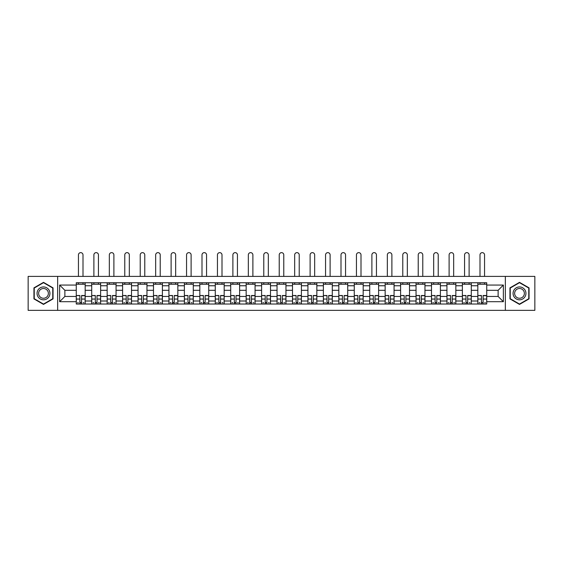 <?xml version="1.0" encoding="UTF-8"?>
<svg xmlns="http://www.w3.org/2000/svg" width="563" height="563" viewBox="0 0 563 563"><rect width="100%" height="100%" fill="white"/><g stroke="black" fill="none" stroke-linecap="round" stroke-linejoin="round"><path stroke-width="0.84" d="M505.349 310.361L534.85 310.361L534.85 276.398L28.15 276.398L28.15 310.361L505.349 310.361L505.349 276.398M91.713 304.02L91.713 285.758L85.175 285.758L85.175 304.02M85.175 285.758L85.175 282.739M91.713 285.758L91.713 282.739M100.622 282.739L100.622 304.02M107.153 304.02L107.153 282.739M116.062 282.739L116.062 304.02M122.6 304.02L122.6 282.739M131.51 282.739L131.51 304.02M138.041 304.02L138.041 282.739M146.957 282.739L146.957 304.02M153.488 304.02L153.488 282.739M162.397 282.739L162.397 304.02M168.935 304.02L168.935 282.739M177.845 282.739L177.845 304.02M184.375 304.02L184.375 282.739M193.285 282.739L193.285 304.02M199.823 304.02L199.823 282.739M208.732 282.739L208.732 304.02M215.27 304.02L215.27 282.739M224.18 282.739L224.18 304.02M230.71 304.02L230.71 282.739M239.62 282.739L239.62 304.02M246.158 304.02L246.158 282.739M255.067 282.739L255.067 304.02M261.598 304.02L261.598 282.739M270.507 282.739L270.507 304.02M277.045 304.02L277.045 282.739M285.955 282.739L285.955 304.02M292.493 304.02L292.493 282.739M301.402 282.739L301.402 304.02M307.933 304.02L307.933 282.739M316.842 282.739L316.842 304.02M323.38 304.02L323.38 282.739M332.29 282.739L332.29 304.02M338.82 304.02L338.82 282.739M347.73 282.739L347.73 304.02M354.268 304.02L354.268 282.739M363.177 282.739L363.177 304.02M369.715 304.02L369.715 282.739M378.625 282.739L378.625 304.02M385.155 304.02L385.155 282.739M394.065 282.739L394.065 304.02M400.603 304.02L400.603 282.739M409.512 282.739L409.512 304.02M416.043 304.02L416.043 282.739M424.959 282.739L424.959 304.02M431.49 304.02L431.49 282.739M440.4 282.739L440.4 304.02M446.938 304.02L446.938 282.739M455.847 282.739L455.847 304.02M462.378 304.02L462.378 282.739M471.287 282.739L471.287 304.02M477.825 304.02L477.825 282.739M477.825 296.448L471.287 296.448M462.378 296.448L455.847 296.448M446.938 296.448L440.4 296.448M431.49 296.448L424.959 296.448M416.043 296.448L409.512 296.448M400.603 296.448L394.065 296.448M385.155 296.448L378.625 296.448M369.715 296.448L363.177 296.448M354.268 296.448L347.73 296.448M338.82 296.448L332.29 296.448M323.38 296.448L316.842 296.448M307.933 296.448L301.402 296.448M292.493 296.448L285.955 296.448M277.045 296.448L270.507 296.448M261.598 296.448L255.067 296.448M246.158 296.448L239.62 296.448M230.71 296.448L224.18 296.448M215.27 296.448L208.732 296.448M199.823 296.448L193.285 296.448M184.375 296.448L177.845 296.448M168.935 296.448L162.397 296.448M153.488 296.448L146.957 296.448M138.041 296.448L131.51 296.448M122.6 296.448L116.062 296.448M107.153 296.448L100.622 296.448M91.713 296.448L85.175 296.448M477.825 290.311L471.287 290.311M462.378 290.311L455.847 290.311M446.938 290.311L440.4 290.311M431.49 290.311L424.959 290.311M416.043 290.311L409.512 290.311M400.603 290.311L394.065 290.311M385.155 290.311L378.625 290.311M369.715 290.311L363.177 290.311M354.268 290.311L347.73 290.311M338.82 290.311L332.29 290.311M323.38 290.311L316.842 290.311M307.933 290.311L301.402 290.311M292.493 290.311L285.955 290.311M277.045 290.311L270.507 290.311M261.598 290.311L255.067 290.311M246.158 290.311L239.62 290.311M230.71 290.311L224.18 290.311M215.27 290.311L208.732 290.311M199.823 290.311L193.285 290.311M184.375 290.311L177.845 290.311M168.935 290.311L162.397 290.311M153.488 290.311L146.957 290.311M138.041 290.311L131.51 290.311M122.6 290.311L116.062 290.311M107.153 290.311L100.622 290.311M91.713 290.311L85.175 290.311M64.879 296.448L76.265 296.448L76.265 290.311L64.879 290.311L64.879 296.448L59.636 301.698L59.636 285.061L76.265 285.061L76.265 290.311M486.735 290.311L486.735 296.448L498.121 296.448L498.121 290.311L486.735 290.311L486.735 282.739L76.265 282.739L76.265 285.061M486.735 285.061L503.364 285.061L503.364 301.698L486.735 301.698L486.735 296.448M76.265 296.448L76.265 304.02L486.735 304.02L486.735 301.698M76.265 301.698L59.636 301.698M57.651 310.361L57.651 276.398M53.049 287.862L43.499 282.352L33.942 287.862L33.942 298.897L43.499 304.414L53.049 298.897L53.049 287.862M529.058 287.862L519.501 282.352L509.951 287.862L509.951 298.897L519.501 304.414L529.058 298.897L529.058 287.862M81.565 302.535L79.883 302.535M76.265 284.224L85.175 284.224M97.005 302.535L95.323 302.535M91.713 284.224L100.622 284.224M112.452 302.535L110.77 302.535M107.153 284.224L116.062 284.224M127.9 302.535L126.211 302.535M122.6 284.224L131.51 284.224M143.34 302.535L141.658 302.535M138.041 284.224L146.957 284.224M158.787 302.535L157.105 302.535M153.488 284.224L162.397 284.224M174.227 302.535L172.545 302.535M168.935 284.224L177.845 284.224M189.675 302.535L187.993 302.535M184.375 284.224L193.285 284.224M205.122 302.535L203.433 302.535M199.823 284.224L208.732 284.224M220.562 302.535L218.88 302.535M215.27 284.224L224.18 284.224M236.01 302.535L234.328 302.535M230.71 284.224L239.62 284.224M251.45 302.535L249.768 302.535M246.158 284.224L255.067 284.224M266.897 302.535L265.215 302.535M261.598 284.224L270.507 284.224M282.344 302.535L280.656 302.535M277.045 284.224L285.955 284.224M297.785 302.535L296.103 302.535M292.493 284.224L301.402 284.224M313.232 302.535L311.55 302.535M307.933 284.224L316.842 284.224M328.672 302.535L326.99 302.535M323.38 284.224L332.29 284.224M344.12 302.535L342.438 302.535M338.82 284.224L347.73 284.224M359.567 302.535L357.878 302.535M354.268 284.224L363.177 284.224M375.007 302.535L373.325 302.535M369.715 284.224L378.625 284.224M390.455 302.535L388.773 302.535M385.155 284.224L394.065 284.224M405.895 302.535L404.213 302.535M400.603 284.224L409.512 284.224M421.342 302.535L419.66 302.535M416.043 284.224L424.959 284.224M436.789 302.535L435.1 302.535M431.49 284.224L440.4 284.224M452.23 302.535L450.548 302.535M446.938 284.224L455.847 284.224M467.677 302.535L465.995 302.535M462.378 284.224L471.287 284.224M483.117 302.535L481.435 302.535M477.825 284.224L486.735 284.224M59.636 285.061L64.879 290.311M498.121 296.448L503.364 301.698M498.121 290.311L503.364 285.061M83 276.398L83 254.919A2.28 2.28 0 0 0 80.72 252.639A2.28 2.28 0 0 0 78.447 254.919L78.447 276.398M79.883 295.716L76.315 295.512L79.883 295.512L79.883 303.921L76.315 303.921L78.292 303.921M76.315 295.716L76.315 303.921M81.565 302.641L79.883 302.641M83.838 302.641L83.148 302.641M78.292 302.641L77.603 302.641M83.148 303.921L85.126 303.921L85.126 295.512L81.565 295.512L81.565 303.921L78.447 303.921M85.126 303.921L83 303.921M83 282.739L83 284.224M78.447 282.739L78.447 284.224M37.925 296.595A6.432 6.432 0 0 0 46.715 298.953A6.432 6.432 0 0 0 49.065 290.163A6.432 6.432 0 0 0 40.276 287.806A6.432 6.432 0 0 0 37.925 296.595M39.276 295.814A4.87 4.87 0 0 0 45.934 297.602A4.87 4.87 0 0 0 47.714 290.944A4.87 4.87 0 0 0 41.057 289.164A4.87 4.87 0 0 0 39.276 295.814M43.499 282.689L52.753 288.038L52.753 298.728L43.499 304.069L34.237 298.728L34.237 288.038L43.499 282.689M513.935 296.595A6.432 6.432 0 0 0 522.724 298.953A6.432 6.432 0 0 0 525.075 290.163A6.432 6.432 0 0 0 516.285 287.806A6.432 6.432 0 0 0 513.935 296.595M515.286 295.814A4.87 4.87 0 0 0 521.943 297.602A4.87 4.87 0 0 0 523.724 290.944A4.87 4.87 0 0 0 517.066 289.164A4.87 4.87 0 0 0 515.286 295.814M519.501 282.689L528.763 288.038L528.763 298.728L519.501 304.069L510.247 298.728L510.247 288.038L519.501 282.689M98.441 276.398L98.441 254.919A2.28 2.28 0 0 0 96.167 252.639A2.28 2.28 0 0 0 93.887 254.919L93.887 276.398M95.323 295.716L91.762 295.512L95.323 295.512L95.323 303.921L91.762 303.921L93.739 303.921M91.762 295.716L91.762 303.921M97.005 302.641L95.323 302.641M99.285 302.641L98.588 302.641M93.739 302.641L93.05 302.641M98.588 303.921L100.573 303.921L100.573 295.512L97.005 295.512L97.005 303.921L93.887 303.921M100.573 303.921L98.441 303.921M98.441 282.739L98.441 284.224M93.887 282.739L93.887 284.224M113.888 276.398L113.888 254.919A2.28 2.28 0 0 0 111.608 252.639A2.28 2.28 0 0 0 109.335 254.919L109.335 276.398M110.77 295.716L107.202 295.512L110.77 295.512L110.77 303.921L107.202 303.921L109.187 303.921M107.202 295.716L107.202 303.921M112.452 302.641L110.77 302.641M114.725 302.641L114.036 302.641M109.187 302.641L108.49 302.641M114.036 303.921L116.013 303.921L116.013 295.512L112.452 295.512L112.452 303.921L109.335 303.921M116.013 303.921L113.888 303.921M113.888 282.739L113.888 284.224M109.335 282.739L109.335 284.224M129.328 276.398L129.328 254.919A2.28 2.28 0 0 0 127.055 252.639A2.28 2.28 0 0 0 124.775 254.919L124.775 276.398M126.211 295.716L122.65 295.512L126.211 295.512L126.211 303.921L122.65 303.921L124.627 303.921M122.65 295.716L122.65 303.921M127.9 302.641L126.211 302.641M130.173 302.641L129.483 302.641M124.627 302.641L123.937 302.641M129.483 303.921L131.46 303.921L131.46 295.512L127.9 295.512L127.9 303.921L124.775 303.921M131.46 303.921L129.328 303.921M129.328 282.739L129.328 284.224M124.775 282.739L124.775 284.224M144.775 276.398L144.775 254.919A2.28 2.28 0 0 0 142.502 252.639A2.28 2.28 0 0 0 140.222 254.919L140.222 276.398M141.658 295.716L138.097 295.512L141.658 295.512L141.658 303.921L138.097 303.921L140.074 303.921M138.097 295.716L138.097 303.921M143.34 302.641L141.658 302.641M145.62 302.641L144.923 302.641M140.074 302.641L139.378 302.641M144.923 303.921L146.908 303.921L146.908 295.512L143.34 295.512L143.34 303.921L140.222 303.921M146.908 303.921L144.775 303.921M144.775 282.739L144.775 284.224M140.222 282.739L140.222 284.224M160.223 276.398L160.223 254.919A2.28 2.28 0 0 0 157.943 252.639A2.28 2.28 0 0 0 155.669 254.919L155.669 276.398M157.105 295.716L153.537 295.512L157.105 295.512L157.105 303.921L153.537 303.921L155.515 303.921M153.537 295.716L153.537 303.921M158.787 302.641L157.105 302.641M161.06 302.641L160.371 302.641M155.515 302.641L154.825 302.641M160.371 303.921L162.348 303.921L162.348 295.512L158.787 295.512L158.787 303.921L155.669 303.921M162.348 303.921L160.223 303.921M160.223 282.739L160.223 284.224M155.669 282.739L155.669 284.224M175.663 276.398L175.663 254.919A2.28 2.28 0 0 0 173.39 252.639A2.28 2.28 0 0 0 171.11 254.919L171.11 276.398M172.545 295.716L168.984 295.512L172.545 295.512L172.545 303.921L168.984 303.921L170.962 303.921M168.984 295.716L168.984 303.921M174.227 302.641L172.545 302.641M176.508 302.641L175.811 302.641M170.962 302.641L170.272 302.641M175.811 303.921L177.795 303.921L177.795 295.512L174.227 295.512L174.227 303.921L171.11 303.921M177.795 303.921L175.663 303.921M175.663 282.739L175.663 284.224M171.11 282.739L171.11 284.224M191.11 276.398L191.11 254.919A2.28 2.28 0 0 0 188.83 252.639A2.28 2.28 0 0 0 186.557 254.919L186.557 276.398M187.993 295.716L184.425 295.512L187.993 295.512L187.993 303.921L184.425 303.921L186.409 303.921M184.425 295.716L184.425 303.921M189.675 302.641L187.993 302.641M191.948 302.641L191.258 302.641M186.409 302.641L185.713 302.641M191.258 303.921L193.236 303.921L193.236 295.512L189.675 295.512L189.675 303.921L186.557 303.921M193.236 303.921L191.11 303.921M191.11 282.739L191.11 284.224M186.557 282.739L186.557 284.224M206.558 276.398L206.558 254.919A2.28 2.28 0 0 0 204.278 252.639A2.28 2.28 0 0 0 201.997 254.919L201.997 276.398M203.433 295.716L199.872 295.512L203.433 295.512L203.433 303.921L199.872 303.921L201.85 303.921M199.872 295.716L199.872 303.921M205.122 302.641L203.433 302.641M207.395 302.641L206.705 302.641M201.85 302.641L201.16 302.641M206.705 303.921L208.683 303.921L208.683 295.512L205.122 295.512L205.122 303.921L201.997 303.921M208.683 303.921L206.558 303.921M206.558 282.739L206.558 284.224M201.997 282.739L201.997 284.224M221.998 276.398L221.998 254.919A2.28 2.28 0 0 0 219.725 252.639A2.28 2.28 0 0 0 217.445 254.919L217.445 276.398M218.88 295.716L215.319 295.512L218.88 295.512L218.88 303.921L215.319 303.921L217.297 303.921M215.319 295.716L215.319 303.921M220.562 302.641L218.88 302.641M222.842 302.641L222.146 302.641M217.297 302.641L216.6 302.641M222.146 303.921L224.13 303.921L224.13 295.512L220.562 295.512L220.562 303.921L217.445 303.921M224.13 303.921L221.998 303.921M221.998 282.739L221.998 284.224M217.445 282.739L217.445 284.224M237.445 276.398L237.445 254.919A2.28 2.28 0 0 0 235.165 252.639A2.28 2.28 0 0 0 232.892 254.919L232.892 276.398M234.328 295.716L230.76 295.512L234.328 295.512L234.328 303.921L230.76 303.921L232.744 303.921M230.76 295.716L230.76 303.921M236.01 302.641L234.328 302.641M238.283 302.641L237.593 302.641M232.744 302.641L232.047 302.641M237.593 303.921L239.571 303.921L239.571 295.512L236.01 295.512L236.01 303.921L232.892 303.921M239.571 303.921L237.445 303.921M237.445 282.739L237.445 284.224M232.892 282.739L232.892 284.224M252.886 276.398L252.886 254.919A2.28 2.28 0 0 0 250.612 252.639A2.28 2.28 0 0 0 248.332 254.919L248.332 276.398M249.768 295.716L246.207 295.512L249.768 295.512L249.768 303.921L246.207 303.921L248.184 303.921M246.207 295.716L246.207 303.921M251.45 302.641L249.768 302.641M253.73 302.641L253.033 302.641M248.184 302.641L247.495 302.641M253.033 303.921L255.018 303.921L255.018 295.512L251.45 295.512L251.45 303.921L248.332 303.921M255.018 303.921L252.886 303.921M252.886 282.739L252.886 284.224M248.332 282.739L248.332 284.224M268.333 276.398L268.333 254.919A2.28 2.28 0 0 0 266.053 252.639A2.28 2.28 0 0 0 263.78 254.919L263.78 276.398M265.215 295.716L261.647 295.512L265.215 295.512L265.215 303.921L261.647 303.921L263.632 303.921M261.647 295.716L261.647 303.921M266.897 302.641L265.215 302.641M269.177 302.641L268.481 302.641M263.632 302.641L262.935 302.641M268.481 303.921L270.458 303.921L270.458 295.512L266.897 295.512L266.897 303.921L263.78 303.921M270.458 303.921L268.333 303.921M268.333 282.739L268.333 284.224M263.78 282.739L263.78 284.224M283.78 276.398L283.78 254.919A2.28 2.28 0 0 0 281.5 252.639A2.28 2.28 0 0 0 279.22 254.919L279.22 276.398M280.656 295.716L277.095 295.512L280.656 295.512L280.656 303.921L277.095 303.921L279.072 303.921M277.095 295.716L277.095 303.921M282.344 302.641L280.656 302.641M284.618 302.641L283.928 302.641M279.072 302.641L278.382 302.641M283.928 303.921L285.905 303.921L285.905 295.512L282.344 295.512L282.344 303.921L279.22 303.921M285.905 303.921L283.78 303.921M283.78 282.739L283.78 284.224M279.22 282.739L279.22 284.224M299.22 276.398L299.22 254.919A2.28 2.28 0 0 0 296.947 252.639A2.28 2.28 0 0 0 294.667 254.919L294.667 276.398M296.103 295.716L292.542 295.512L296.103 295.512L296.103 303.921L292.542 303.921L294.519 303.921M292.542 295.716L292.542 303.921M297.785 302.641L296.103 302.641M300.065 302.641L299.368 302.641M294.519 302.641L293.823 302.641M299.368 303.921L301.353 303.921L301.353 295.512L297.785 295.512L297.785 303.921L294.667 303.921M301.353 303.921L299.22 303.921M299.22 282.739L299.22 284.224M294.667 282.739L294.667 284.224M314.668 276.398L314.668 254.919A2.28 2.28 0 0 0 312.388 252.639A2.28 2.28 0 0 0 310.114 254.919L310.114 276.398M311.55 295.716L307.982 295.512L311.55 295.512L311.55 303.921L307.982 303.921L309.967 303.921M307.982 295.716L307.982 303.921M313.232 302.641L311.55 302.641M315.505 302.641L314.816 302.641M309.967 302.641L309.27 302.641M314.816 303.921L316.793 303.921L316.793 295.512L313.232 295.512L313.232 303.921L310.114 303.921M316.793 303.921L314.668 303.921M314.668 282.739L314.668 284.224M310.114 282.739L310.114 284.224M330.108 276.398L330.108 254.919A2.28 2.28 0 0 0 327.835 252.639A2.28 2.28 0 0 0 325.555 254.919L325.555 276.398M326.99 295.716L323.429 295.512L326.99 295.512L326.99 303.921L323.429 303.921L325.407 303.921M323.429 295.716L323.429 303.921M328.672 302.641L326.99 302.641M330.953 302.641L330.256 302.641M325.407 302.641L324.717 302.641M330.256 303.921L332.24 303.921L332.24 295.512L328.672 295.512L328.672 303.921L325.555 303.921M332.24 303.921L330.108 303.921M330.108 282.739L330.108 284.224M325.555 282.739L325.555 284.224M345.555 276.398L345.555 254.919A2.28 2.28 0 0 0 343.275 252.639A2.28 2.28 0 0 0 341.002 254.919L341.002 276.398M342.438 295.716L338.87 295.512L342.438 295.512L342.438 303.921L338.87 303.921L340.854 303.921M338.87 295.716L338.87 303.921M344.12 302.641L342.438 302.641M346.4 302.641L345.703 302.641M340.854 302.641L340.158 302.641M345.703 303.921L347.681 303.921L347.681 295.512L344.12 295.512L344.12 303.921L341.002 303.921M347.681 303.921L345.555 303.921M345.555 282.739L345.555 284.224M341.002 282.739L341.002 284.224M361.003 276.398L361.003 254.919A2.28 2.28 0 0 0 358.722 252.639A2.28 2.28 0 0 0 356.442 254.919L356.442 276.398M357.878 295.716L354.317 295.512L357.878 295.512L357.878 303.921L354.317 303.921L356.295 303.921M354.317 295.716L354.317 303.921M359.567 302.641L357.878 302.641M361.84 302.641L361.15 302.641M356.295 302.641L355.605 302.641M361.15 303.921L363.128 303.921L363.128 295.512L359.567 295.512L359.567 303.921L356.442 303.921M363.128 303.921L361.003 303.921M361.003 282.739L361.003 284.224M356.442 282.739L356.442 284.224M376.443 276.398L376.443 254.919A2.28 2.28 0 0 0 374.17 252.639A2.28 2.28 0 0 0 371.89 254.919L371.89 276.398M373.325 295.716L369.764 295.512L373.325 295.512L373.325 303.921L369.764 303.921L371.742 303.921M369.764 295.716L369.764 303.921M375.007 302.641L373.325 302.641M377.287 302.641L376.591 302.641M371.742 302.641L371.052 302.641M376.591 303.921L378.575 303.921L378.575 295.512L375.007 295.512L375.007 303.921L371.89 303.921M378.575 303.921L376.443 303.921M376.443 282.739L376.443 284.224M371.89 282.739L371.89 284.224M391.89 276.398L391.89 254.919A2.28 2.28 0 0 0 389.61 252.639A2.28 2.28 0 0 0 387.337 254.919L387.337 276.398M388.773 295.716L385.205 295.512L388.773 295.512L388.773 303.921L385.205 303.921L387.189 303.921M385.205 295.716L385.205 303.921M390.455 302.641L388.773 302.641M392.728 302.641L392.038 302.641M387.189 302.641L386.492 302.641M392.038 303.921L394.016 303.921L394.016 295.512L390.455 295.512L390.455 303.921L387.337 303.921M394.016 303.921L391.89 303.921M391.89 282.739L391.89 284.224M387.337 282.739L387.337 284.224M407.33 276.398L407.33 254.919A2.28 2.28 0 0 0 405.057 252.639A2.28 2.28 0 0 0 402.777 254.919L402.777 276.398M404.213 295.716L400.652 295.512L404.213 295.512L404.213 303.921L400.652 303.921L402.629 303.921M400.652 295.716L400.652 303.921M405.895 302.641L404.213 302.641M408.175 302.641L407.485 302.641M402.629 302.641L401.94 302.641M407.485 303.921L409.463 303.921L409.463 295.512L405.895 295.512L405.895 303.921L402.777 303.921M409.463 303.921L407.33 303.921M407.33 282.739L407.33 284.224M402.777 282.739L402.777 284.224M422.778 276.398L422.778 254.919A2.28 2.28 0 0 0 420.498 252.639A2.28 2.28 0 0 0 418.225 254.919L418.225 276.398M419.66 295.716L416.092 295.512L419.66 295.512L419.66 303.921L416.092 303.921L418.077 303.921M416.092 295.716L416.092 303.921M421.342 302.641L419.66 302.641M423.622 302.641L422.926 302.641M418.077 302.641L417.38 302.641M422.926 303.921L424.903 303.921L424.903 295.512L421.342 295.512L421.342 303.921L418.225 303.921M424.903 303.921L422.778 303.921M422.778 282.739L422.778 284.224M418.225 282.739L418.225 284.224M438.225 276.398L438.225 254.919A2.28 2.28 0 0 0 435.945 252.639A2.28 2.28 0 0 0 433.672 254.919L433.672 276.398M435.1 295.716L431.54 295.512L435.1 295.512L435.1 303.921L431.54 303.921L433.517 303.921M431.54 295.716L431.54 303.921M436.789 302.641L435.1 302.641M439.063 302.641L438.373 302.641M433.517 302.641L432.827 302.641M438.373 303.921L440.35 303.921L440.35 295.512L436.789 295.512L436.789 303.921L433.672 303.921M440.35 303.921L438.225 303.921M438.225 282.739L438.225 284.224M433.672 282.739L433.672 284.224M453.665 276.398L453.665 254.919A2.28 2.28 0 0 0 451.392 252.639A2.28 2.28 0 0 0 449.112 254.919L449.112 276.398M450.548 295.716L446.987 295.512L450.548 295.512L450.548 303.921L446.987 303.921L448.964 303.921M446.987 295.716L446.987 303.921M452.23 302.641L450.548 302.641M454.51 302.641L453.813 302.641M448.964 302.641L448.275 302.641M453.813 303.921L455.798 303.921L455.798 295.512L452.23 295.512L452.23 303.921L449.112 303.921M455.798 303.921L453.665 303.921M453.665 282.739L453.665 284.224M449.112 282.739L449.112 284.224M469.113 276.398L469.113 254.919A2.28 2.28 0 0 0 466.833 252.639A2.28 2.28 0 0 0 464.559 254.919L464.559 276.398M465.995 295.716L462.427 295.512L465.995 295.512L465.995 303.921L462.427 303.921L464.412 303.921M462.427 295.716L462.427 303.921M467.677 302.641L465.995 302.641M469.95 302.641L469.26 302.641M464.412 302.641L463.715 302.641M469.26 303.921L471.238 303.921L471.238 295.512L467.677 295.512L467.677 303.921L464.559 303.921M471.238 303.921L469.113 303.921M469.113 282.739L469.113 284.224M464.559 282.739L464.559 284.224M484.553 276.398L484.553 254.919A2.28 2.28 0 0 0 482.28 252.639A2.28 2.28 0 0 0 480 254.919L480 276.398M481.435 295.716L477.874 295.512L481.435 295.512L481.435 303.921L477.874 303.921L479.852 303.921M477.874 295.716L477.874 303.921M483.117 302.641L481.435 302.641M485.397 302.641L484.708 302.641M479.852 302.641L479.162 302.641M484.708 303.921L486.685 303.921L486.685 295.512L483.117 295.512L483.117 303.921L480 303.921M486.685 303.921L484.553 303.921M484.553 282.739L484.553 284.224M480 282.739L480 284.224M462.378 285.758L455.847 285.758M446.938 285.758L440.4 285.758M431.49 285.758L424.959 285.758M416.043 285.758L409.512 285.758M400.603 285.758L394.065 285.758M385.155 285.758L378.625 285.758M369.715 285.758L363.177 285.758M354.268 285.758L347.73 285.758M338.82 285.758L332.29 285.758M323.38 285.758L316.842 285.758M307.933 285.758L301.402 285.758M292.493 285.758L285.955 285.758M277.045 285.758L270.507 285.758M261.598 285.758L255.067 285.758M246.158 285.758L239.62 285.758M230.71 285.758L224.18 285.758M215.27 285.758L208.732 285.758M199.823 285.758L193.285 285.758M184.375 285.758L177.845 285.758M168.935 285.758L162.397 285.758M153.488 285.758L146.957 285.758M138.041 285.758L131.51 285.758M122.6 285.758L116.062 285.758M107.153 285.758L100.622 285.758M477.825 285.758L471.287 285.758M462.378 301.001L455.847 301.001M446.938 301.001L440.4 301.001M431.49 301.001L424.959 301.001M416.043 301.001L409.512 301.001M400.603 301.001L394.065 301.001M385.155 301.001L378.625 301.001M369.715 301.001L363.177 301.001M354.268 301.001L347.73 301.001M338.82 301.001L332.29 301.001M323.38 301.001L316.842 301.001M307.933 301.001L301.402 301.001M292.493 301.001L285.955 301.001M277.045 301.001L270.507 301.001M261.598 301.001L255.067 301.001M246.158 301.001L239.62 301.001M230.71 301.001L224.18 301.001M215.27 301.001L208.732 301.001M199.823 301.001L193.285 301.001M184.375 301.001L177.845 301.001M168.935 301.001L162.397 301.001M153.488 301.001L146.957 301.001M138.041 301.001L131.51 301.001M122.6 301.001L116.062 301.001M107.153 301.001L100.622 301.001M91.713 301.001L85.175 301.001M477.825 301.001L471.287 301.001M79.883 299.059L76.315 299.059M85.126 295.716L81.565 295.716M85.126 299.059L81.565 299.059M95.323 299.059L91.762 299.059M100.573 295.716L97.005 295.716M100.573 299.059L97.005 299.059M110.77 299.059L107.202 299.059M116.013 295.716L112.452 295.716M116.013 299.059L112.452 299.059M126.211 299.059L122.65 299.059M131.46 295.716L127.9 295.716M131.46 299.059L127.9 299.059M141.658 299.059L138.097 299.059M146.908 295.716L143.34 295.716M146.908 299.059L143.34 299.059M157.105 299.059L153.537 299.059M162.348 295.716L158.787 295.716M162.348 299.059L158.787 299.059M172.545 299.059L168.984 299.059M177.795 295.716L174.227 295.716M177.795 299.059L174.227 299.059M187.993 299.059L184.425 299.059M193.236 295.716L189.675 295.716M193.236 299.059L189.675 299.059M203.433 299.059L199.872 299.059M208.683 295.716L205.122 295.716M208.683 299.059L205.122 299.059M218.88 299.059L215.319 299.059M224.13 295.716L220.562 295.716M224.13 299.059L220.562 299.059M234.328 299.059L230.76 299.059M239.571 295.716L236.01 295.716M239.571 299.059L236.01 299.059M249.768 299.059L246.207 299.059M255.018 295.716L251.45 295.716M255.018 299.059L251.45 299.059M265.215 299.059L261.647 299.059M270.458 295.716L266.897 295.716M270.458 299.059L266.897 299.059M280.656 299.059L277.095 299.059M285.905 295.716L282.344 295.716M285.905 299.059L282.344 299.059M296.103 299.059L292.542 299.059M301.353 295.716L297.785 295.716M301.353 299.059L297.785 299.059M311.55 299.059L307.982 299.059M316.793 295.716L313.232 295.716M316.793 299.059L313.232 299.059M326.99 299.059L323.429 299.059M332.24 295.716L328.672 295.716M332.24 299.059L328.672 299.059M342.438 299.059L338.87 299.059M347.681 295.716L344.12 295.716M347.681 299.059L344.12 299.059M357.878 299.059L354.317 299.059M363.128 295.716L359.567 295.716M363.128 299.059L359.567 299.059M373.325 299.059L369.764 299.059M378.575 295.716L375.007 295.716M378.575 299.059L375.007 299.059M388.773 299.059L385.205 299.059M394.016 295.716L390.455 295.716M394.016 299.059L390.455 299.059M404.213 299.059L400.652 299.059M409.463 295.716L405.895 295.716M409.463 299.059L405.895 299.059M419.66 299.059L416.092 299.059M424.903 295.716L421.342 295.716M424.903 299.059L421.342 299.059M435.1 299.059L431.54 299.059M440.35 295.716L436.789 295.716M440.35 299.059L436.789 299.059M450.548 299.059L446.987 299.059M455.798 295.716L452.23 295.716M455.798 299.059L452.23 299.059M465.995 299.059L462.427 299.059M471.238 295.716L467.677 295.716M471.238 299.059L467.677 299.059M481.435 299.059L477.874 299.059M486.685 295.716L483.117 295.716M486.685 299.059L483.117 299.059"/></g></svg>
